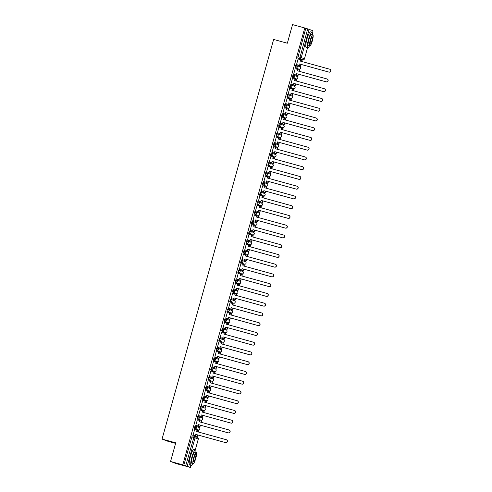 <?xml version="1.0" encoding="UTF-8"?>
<svg xmlns="http://www.w3.org/2000/svg" width="492" height="492" viewBox="0 0 492 492"><rect width="100%" height="100%" fill="white"/><g stroke="black" fill="none" stroke-linecap="round" stroke-linejoin="round"><path stroke-width="0.74" d="M194.998 425.998L195.675 426.189L194.998 425.998L194.303 428.501L194.98 428.686L195.681 426.189A1.298 1.273 110.6 0 1 196.56 427.776A1.298 1.273 -69.4 0 1 194.98 428.686L198.202 429.897A1.298 1.273 -69.4 0 0 199.783 428.987A1.298 1.273 -69.4 0 0 199.008 427.437A1.298 1.298 0 0 1 199.789 429.049A1.298 1.298 0 0 1 198.208 429.903L194.303 428.501M197.722 416.25L198.399 416.435L197.722 416.25L197.028 418.753L197.704 418.938L198.399 416.435A1.298 1.273 110.6 0 1 199.285 418.028A1.298 1.273 -69.4 0 1 197.704 418.938L200.927 420.15A1.298 1.273 -69.4 0 0 202.501 419.239A1.298 1.273 -69.4 0 0 201.732 417.683A1.298 1.298 0 0 1 202.507 419.301A1.298 1.298 0 0 1 200.927 420.15L197.028 418.753M200.447 406.503L201.117 406.687L200.447 406.503L199.752 409L200.428 409.19L201.123 406.687A1.298 1.273 110.6 0 1 202.003 408.274A1.298 1.273 -69.4 0 1 200.428 409.19L203.645 410.402A1.298 1.273 -69.4 0 0 205.225 409.485A1.298 1.273 -69.4 0 0 204.451 407.936A1.298 1.298 0 0 1 205.232 409.553A1.298 1.298 0 0 1 203.651 410.402L199.752 409M203.836 396.933L203.165 396.749L202.47 399.252L203.147 399.436L203.848 396.939A1.298 1.273 110.6 0 1 204.727 398.526A1.298 1.273 -69.4 0 1 203.147 399.436L206.369 400.648A1.298 1.273 -69.4 0 0 207.95 399.738A1.298 1.273 -69.4 0 0 207.175 398.182A1.298 1.298 0 0 1 207.956 399.799A1.298 1.298 0 0 1 206.376 400.648L202.47 399.252M206.56 387.186L205.89 387.001L205.318 388.163L205.195 389.504L205.871 389.689L206.566 387.186A1.298 1.273 110.6 0 1 207.452 388.778A1.298 1.273 -69.4 0 1 205.871 389.689L209.094 390.9A1.298 1.273 -69.4 0 0 210.668 389.99A1.298 1.273 -69.4 0 0 209.9 388.434A1.298 1.298 0 0 1 210.674 390.051A1.298 1.298 0 0 1 209.094 390.9L205.195 389.504M208.608 377.247L209.285 377.438L208.608 377.247L207.919 379.75L208.596 379.935L209.291 377.438A1.298 1.273 110.6 0 1 210.17 379.024A1.298 1.273 -69.4 0 1 208.596 379.935L211.812 381.146A1.298 1.273 -69.4 0 0 213.393 380.236A1.298 1.273 -69.4 0 0 212.618 378.686A1.298 1.298 0 0 1 213.399 380.298A1.298 1.298 0 0 1 211.818 381.152L207.919 379.75M212.003 367.684L211.332 367.499L210.637 370.002L211.314 370.187L212.015 367.69A1.298 1.273 110.6 0 1 212.895 369.277A1.298 1.273 -69.4 0 1 211.314 370.187L214.537 371.398A1.298 1.273 -69.4 0 0 216.117 370.488A1.298 1.273 -69.4 0 0 215.342 368.932A1.298 1.298 0 0 1 216.117 370.55A1.298 1.298 0 0 1 214.543 371.398L210.637 370.002M214.057 357.752L214.733 357.936L214.057 357.752L213.362 360.249L214.038 360.439L214.733 357.936A1.298 1.273 110.6 0 1 215.613 359.529A1.298 1.273 -69.4 0 1 214.038 360.439L217.261 361.651A1.298 1.273 -69.4 0 0 218.835 360.741A1.298 1.273 -69.4 0 0 218.067 359.185A1.298 1.298 0 0 1 218.842 360.802A1.298 1.298 0 0 1 217.261 361.651L213.362 360.249M216.775 347.998L217.452 348.188L216.775 347.998L216.086 350.501L216.757 350.685L217.458 348.188A1.298 1.273 110.6 0 1 218.337 349.775A1.298 1.273 -69.4 0 1 216.757 350.685L219.979 351.897A1.298 1.273 -69.4 0 0 221.56 350.987A1.298 1.273 -69.4 0 0 220.785 349.437A1.298 1.298 0 0 1 221.566 351.048A1.298 1.298 0 0 1 219.986 351.903L216.086 350.501M219.5 338.25L220.176 338.434L219.5 338.25L218.805 340.753L219.481 340.938L220.182 338.441A1.298 1.273 110.6 0 1 221.062 340.027A1.298 1.273 -69.4 0 1 219.481 340.938L222.704 342.149A1.298 1.273 -69.4 0 0 224.284 341.239A1.298 1.273 -69.4 0 0 223.509 339.683A1.298 1.298 0 0 1 224.284 341.3A1.298 1.298 0 0 1 222.71 342.149L218.805 340.753M222.224 328.502L222.901 328.687L222.224 328.502L221.529 330.999L222.206 331.19L222.901 328.687A1.298 1.273 110.6 0 1 223.78 330.28A1.298 1.273 -69.4 0 1 222.206 331.19L225.428 332.401A1.298 1.273 -69.4 0 0 227.003 331.491A1.298 1.273 -69.4 0 0 226.234 329.935A1.298 1.298 0 0 1 227.009 331.553A1.298 1.298 0 0 1 225.428 332.401L221.529 330.999M224.942 318.748L225.619 318.939L224.942 318.748L224.247 321.251L224.924 321.436L225.625 318.939A1.298 1.273 110.6 0 1 226.505 320.526A1.298 1.273 -69.4 0 1 224.924 321.436L228.147 322.647A1.298 1.273 -69.4 0 0 229.727 321.737A1.298 1.273 -69.4 0 0 228.952 320.181A1.298 1.298 0 0 1 229.733 321.799A1.298 1.298 0 0 1 228.153 322.647L224.247 321.251M227.667 309.001L228.343 309.185L227.667 309.001L227.095 310.163L226.972 311.504L227.648 311.688L228.35 309.185A1.298 1.273 110.6 0 1 229.229 310.778A1.298 1.273 -69.4 0 1 227.648 311.688L230.871 312.9A1.298 1.273 -69.4 0 0 232.445 311.99A1.298 1.273 -69.4 0 0 231.677 310.434A1.298 1.298 0 0 1 232.452 312.051A1.298 1.298 0 0 1 230.871 312.9L226.972 311.504M230.391 299.253L231.068 299.437L230.391 299.253L229.696 301.75L230.373 301.94L231.068 299.437A1.298 1.273 110.6 0 1 231.947 301.024A1.298 1.273 -69.4 0 1 230.373 301.94L233.589 303.152A1.298 1.273 -69.4 0 0 235.17 302.236A1.298 1.273 -69.4 0 0 234.401 300.686A1.298 1.298 0 0 1 235.176 302.303A1.298 1.298 0 0 1 233.595 303.152L229.696 301.75M233.11 289.499L233.786 289.683L233.11 289.499L232.415 292.002L233.091 292.187L233.792 289.69A1.298 1.273 110.6 0 1 234.672 291.276A1.298 1.273 -69.4 0 1 233.091 292.187L236.314 293.398A1.298 1.273 -69.4 0 0 237.894 292.488A1.298 1.273 -69.4 0 0 237.119 290.932A1.298 1.298 0 0 1 237.9 292.549A1.298 1.298 0 0 1 236.32 293.398L232.415 292.002M235.834 279.751L236.511 279.936L235.834 279.751L235.139 282.248L235.816 282.439L236.511 279.936A1.298 1.273 110.6 0 1 237.396 281.529A1.298 1.273 -69.4 0 1 235.816 282.439L239.038 283.65A1.298 1.273 -69.4 0 0 240.613 282.74A1.298 1.273 -69.4 0 0 239.844 281.184A1.298 1.298 0 0 1 240.619 282.802A1.298 1.298 0 0 1 239.038 283.65L235.139 282.248M238.558 269.997L239.229 270.188L238.558 269.997L237.864 272.5L238.54 272.685L239.235 270.188A1.298 1.273 110.6 0 1 240.114 271.775A1.298 1.273 -69.4 0 1 238.54 272.685L241.757 273.896A1.298 1.273 -69.4 0 0 243.337 272.986A1.298 1.273 -69.4 0 0 242.562 271.436A1.298 1.298 0 0 1 243.343 273.048A1.298 1.298 0 0 1 241.763 273.903L237.864 272.5M241.277 260.25L241.953 260.434L241.277 260.25L240.582 262.753L241.258 262.937L241.959 260.44A1.298 1.273 110.6 0 1 242.839 262.027A1.298 1.273 -69.4 0 1 241.258 262.937L244.481 264.149A1.298 1.273 -69.4 0 0 246.062 263.238A1.298 1.273 -69.4 0 0 245.287 261.683A1.298 1.298 0 0 1 246.068 263.3A1.298 1.298 0 0 1 244.487 264.149L240.582 262.753M244.001 250.502L244.678 250.686L244.001 250.502L243.306 252.999L243.983 253.189L244.678 250.686A1.298 1.273 110.6 0 1 245.563 252.279A1.298 1.273 -69.4 0 1 243.983 253.189L247.205 254.401A1.298 1.273 -69.4 0 0 248.78 253.491A1.298 1.273 -69.4 0 0 248.011 251.935A1.298 1.298 0 0 1 248.786 253.552A1.298 1.298 0 0 1 247.205 254.401L243.306 252.999M246.72 240.748L247.396 240.939L246.72 240.748L246.031 243.251L246.707 243.435L247.402 240.939A1.298 1.273 110.6 0 1 248.282 242.525A1.298 1.273 -69.4 0 1 246.707 243.435L249.924 244.647A1.298 1.273 -69.4 0 0 251.504 243.737A1.298 1.273 -69.4 0 0 250.729 242.181A1.298 1.298 0 0 1 251.51 243.798A1.298 1.298 0 0 1 249.93 244.653L246.031 243.251M249.444 231L250.12 231.185L249.444 231L248.872 232.162L248.749 233.503L249.426 233.688L250.127 231.185A1.298 1.273 110.6 0 1 251.006 232.778A1.298 1.273 -69.4 0 1 249.426 233.688L252.648 234.899A1.298 1.273 -69.4 0 0 254.229 233.989A1.298 1.273 -69.4 0 0 253.454 232.433A1.298 1.298 0 0 1 254.229 234.051A1.298 1.298 0 0 1 252.654 234.899L248.749 233.503M252.839 221.437L252.168 221.252L251.597 222.415L251.473 223.749L252.15 223.94L252.845 221.437A1.298 1.273 110.6 0 1 253.724 223.024A1.298 1.273 -69.4 0 1 252.15 223.94L255.373 225.151A1.298 1.273 -69.4 0 0 256.947 224.235A1.298 1.273 -69.4 0 0 256.178 222.685A1.298 1.298 0 0 1 256.953 224.303A1.298 1.298 0 0 1 255.373 225.151L251.473 223.749M254.887 211.498L255.563 211.683L254.887 211.498L254.198 214.002L254.868 214.186L255.569 211.689A1.298 1.273 110.6 0 1 256.449 213.276A1.298 1.273 -69.4 0 1 254.868 214.186L258.091 215.398A1.298 1.273 -69.4 0 0 259.671 214.487A1.298 1.273 -69.4 0 0 258.897 212.931A1.298 1.298 0 0 1 259.678 214.549A1.298 1.298 0 0 1 258.097 215.398L254.198 214.002M258.282 201.935L257.611 201.751L257.039 202.913L256.916 204.254L257.593 204.438L258.294 201.935A1.298 1.273 110.6 0 1 259.173 203.528A1.298 1.273 -69.4 0 1 257.593 204.438L260.815 205.65A1.298 1.273 -69.4 0 0 262.396 204.74A1.298 1.273 -69.4 0 0 261.621 203.184A1.298 1.298 0 0 1 262.396 204.801A1.298 1.298 0 0 1 260.822 205.65L256.916 204.254M260.336 191.997L261.012 192.188L260.336 191.997L259.641 194.5L260.317 194.684L261.012 192.188A1.298 1.273 110.6 0 1 261.892 193.774A1.298 1.273 -69.4 0 1 260.317 194.684L263.54 195.896A1.298 1.273 -69.4 0 0 265.114 194.986A1.298 1.273 -69.4 0 0 264.345 193.436A1.298 1.298 0 0 1 265.12 195.047A1.298 1.298 0 0 1 263.54 195.902L259.641 194.5M263.054 182.249L263.73 182.434L263.054 182.249L262.359 184.752L263.036 184.937L263.737 182.44A1.298 1.273 110.6 0 1 264.616 184.026A1.298 1.273 -69.4 0 1 263.036 184.937L266.258 186.148A1.298 1.273 -69.4 0 0 267.839 185.238A1.298 1.273 -69.4 0 0 267.064 183.682A1.298 1.298 0 0 1 267.845 185.299A1.298 1.298 0 0 1 266.264 186.148L262.359 184.752M265.778 172.501L266.455 172.686L265.778 172.501L265.083 174.998L265.76 175.189L266.461 172.686A1.298 1.273 110.6 0 1 267.34 174.279A1.298 1.273 -69.4 0 1 265.76 175.189L268.983 176.4A1.298 1.273 -69.4 0 0 270.557 175.49A1.298 1.273 -69.4 0 0 269.788 173.934A1.298 1.298 0 0 1 270.563 175.552A1.298 1.298 0 0 1 268.983 176.4L265.083 174.998M268.503 162.747L269.179 162.938L268.503 162.747L267.808 165.25L268.484 165.435L269.179 162.938A1.298 1.273 110.6 0 1 270.059 164.525A1.298 1.273 -69.4 0 1 268.484 165.435L271.701 166.647A1.298 1.273 -69.4 0 0 273.281 165.736A1.298 1.273 -69.4 0 0 272.513 164.187A1.298 1.298 0 0 1 273.288 165.798A1.298 1.298 0 0 1 271.707 166.653L267.808 165.25M271.221 153L271.898 153.184L271.221 153L270.649 154.162L270.526 155.503L271.203 155.687L271.904 153.184A1.298 1.273 110.6 0 1 272.783 154.777A1.298 1.273 -69.4 0 1 271.203 155.687L274.425 156.899A1.298 1.273 -69.4 0 0 276.006 155.989A1.298 1.273 -69.4 0 0 275.231 154.433A1.298 1.298 0 0 1 276.012 156.05A1.298 1.298 0 0 1 274.431 156.899L270.526 155.503M273.946 143.252L274.622 143.436L273.946 143.252L273.251 145.749L273.927 145.94L274.622 143.436A1.298 1.273 110.6 0 1 275.508 145.023A1.298 1.273 -69.4 0 1 273.927 145.94L277.15 147.151A1.298 1.273 -69.4 0 0 278.724 146.235A1.298 1.273 -69.4 0 0 277.955 144.685A1.298 1.298 0 0 1 278.73 146.302A1.298 1.298 0 0 1 277.15 147.151L273.251 145.749M277.34 133.683L276.67 133.498L275.975 136.001L276.652 136.186L277.347 133.689A1.298 1.273 110.6 0 1 278.226 135.275A1.298 1.273 -69.4 0 1 276.652 136.186L279.868 137.397A1.298 1.273 -69.4 0 0 281.449 136.487A1.298 1.273 -69.4 0 0 280.674 134.931A1.298 1.298 0 0 1 281.455 136.548A1.298 1.298 0 0 1 279.874 137.397L275.975 136.001M279.388 123.75L280.065 123.935L279.388 123.75L278.816 124.913L278.693 126.253L279.37 126.438L280.071 123.935A1.298 1.273 110.6 0 1 280.95 125.528A1.298 1.273 -69.4 0 1 279.37 126.438L282.592 127.649A1.298 1.273 -69.4 0 0 284.173 126.739A1.298 1.273 -69.4 0 0 283.398 125.183A1.298 1.298 0 0 1 284.179 126.801A1.298 1.298 0 0 1 282.599 127.649L278.693 126.253M282.113 113.996L282.789 114.187L282.113 113.996L281.418 116.499L282.094 116.69L282.789 114.187A1.298 1.273 110.6 0 1 283.675 115.774A1.298 1.273 -69.4 0 1 282.094 116.69L285.317 117.895A1.298 1.273 -69.4 0 0 286.891 116.985A1.298 1.273 -69.4 0 0 286.123 115.435A1.298 1.298 0 0 1 286.897 117.053A1.298 1.298 0 0 1 285.317 117.902L281.418 116.499M284.831 104.249L285.508 104.433L284.831 104.249L284.142 106.752L284.819 106.936L285.514 104.439A1.298 1.273 110.6 0 1 286.393 106.026A1.298 1.273 -69.4 0 1 284.819 106.936L288.035 108.148A1.298 1.273 -69.4 0 0 289.616 107.238A1.298 1.273 -69.4 0 0 288.841 105.682A1.298 1.298 0 0 1 289.622 107.299A1.298 1.298 0 0 1 288.041 108.148L284.142 106.752M287.556 94.501L288.232 94.685L287.556 94.501L286.861 96.998L287.537 97.188L288.238 94.685A1.298 1.273 110.6 0 1 289.118 96.278A1.298 1.273 -69.4 0 1 287.537 97.188L290.76 98.4A1.298 1.273 -69.4 0 0 292.34 97.49A1.298 1.273 -69.4 0 0 291.565 95.934A1.298 1.298 0 0 1 292.34 97.551A1.298 1.298 0 0 1 290.766 98.4L286.861 96.998M290.28 84.747L290.957 84.938L290.28 84.747L289.585 87.25L290.262 87.435L290.957 84.938A1.298 1.273 110.6 0 1 291.836 86.524A1.298 1.273 -69.4 0 1 290.262 87.435L293.484 88.646A1.298 1.273 -69.4 0 0 295.059 87.736A1.298 1.273 -69.4 0 0 294.29 86.186A1.298 1.298 0 0 1 295.065 87.797A1.298 1.298 0 0 1 293.484 88.652L289.585 87.25M292.998 74.999L293.675 75.184L292.998 74.999L292.31 77.502L292.98 77.687L293.681 75.19A1.298 1.273 110.6 0 1 294.56 76.777A1.298 1.273 -69.4 0 1 292.98 77.687L296.202 78.898A1.298 1.273 -69.4 0 0 297.783 77.988A1.298 1.273 -69.4 0 0 297.008 76.432A1.298 1.298 0 0 1 297.789 78.05A1.298 1.298 0 0 1 296.209 78.898L292.31 77.502M295.723 65.251L296.399 65.436L295.723 65.251L295.028 67.748L295.704 67.939L296.405 65.436A1.298 1.273 110.6 0 1 297.285 67.029A1.298 1.273 -69.4 0 1 295.704 67.939L298.927 69.151A1.298 1.273 -69.4 0 0 300.507 68.24A1.298 1.273 -69.4 0 0 299.733 66.684A1.298 1.298 0 0 1 300.507 68.302A1.298 1.298 0 0 1 298.933 69.151L295.028 67.748M170.558 461.478L175.761 442.849L162.053 439.073L273.632 39.446L287.34 43.222L292.537 24.6L304.769 27.976L182.79 464.848L170.558 461.478L176.253 463.618L188.51 466.896M196.788 437.247L197.015 436.435M198.571 430.857L198.836 429.916M199.451 427.714L199.74 426.681M201.296 421.109L201.56 420.168M202.175 417.96L202.458 416.933M204.014 411.355L204.278 410.414M204.893 408.212L205.182 407.185M206.738 401.607L207.003 400.666M207.618 398.465L207.907 397.431M209.463 391.853L209.721 390.919M210.336 388.711L210.625 387.684M212.181 382.106L212.446 381.165M213.061 378.963L213.35 377.93M214.906 372.358L215.17 371.417M215.785 369.209L216.074 368.182M217.63 362.604L217.888 361.663M218.503 359.461L218.792 358.434M220.348 352.856L220.613 351.915M221.228 349.714L221.517 348.68M223.073 343.108L223.337 342.168M223.952 339.96L224.235 338.933M225.797 333.355L226.056 332.414M226.671 330.212L226.96 329.185M228.516 323.607L228.78 322.666M229.395 320.464L229.684 319.431M231.24 313.853L231.504 312.918M232.119 310.71L232.402 309.683M233.964 304.105L234.223 303.164M234.838 300.963L235.127 299.929M236.683 294.357L236.947 293.416M237.562 291.215L237.851 290.182M239.407 284.604L239.672 283.669M240.287 281.461L240.57 280.434M242.125 274.856L242.39 273.915M243.005 271.713L243.294 270.68M244.85 265.108L245.114 264.167M245.729 261.959L246.018 260.932M247.574 255.354L247.833 254.413M248.448 252.212L248.737 251.184M250.293 245.606L250.557 244.665M251.172 242.464L251.461 241.431M253.017 235.859L253.282 234.918M253.897 232.71L254.186 231.683M255.742 226.105L256 225.164M256.615 222.962L256.904 221.935M258.46 216.357L258.724 215.416M259.339 213.214L259.628 212.181M261.184 206.603L261.449 205.668M262.064 203.46L262.347 202.433M263.909 196.855L264.167 195.914M264.782 193.713L265.071 192.679M266.627 187.108L266.892 186.167M267.507 183.959L267.796 182.932M269.352 177.354L269.616 176.413M270.231 174.211L270.514 173.184M272.076 167.606L272.334 166.665M272.949 164.463L273.238 163.43M274.794 157.858L275.059 156.917M275.674 154.709L275.963 153.682M277.519 148.104L277.783 147.163M278.398 144.962L278.681 143.935M280.237 138.357L280.502 137.416M281.117 135.214L281.406 134.181M282.962 128.603L283.226 127.668M283.841 125.46L284.13 124.433M285.686 118.855L285.944 117.914M286.559 115.712L286.848 114.679M288.404 109.107L288.669 108.166M289.284 105.958L289.573 104.931M291.129 99.353L291.393 98.412M292.008 96.211L292.297 95.184M293.853 89.605L294.111 88.665M294.726 86.463L295.015 85.43M296.571 79.858L296.836 78.917M297.451 76.709L297.74 75.682M299.296 70.104L299.56 69.163M300.175 66.961L300.458 65.934M302.02 60.356L302.242 59.563M175.613 443.378L167.747 441.213L162.053 439.073M188.485 466.988L190.386 467.388L185.705 465.752L194.186 436.275L192.28 435.752L194.18 436.275A1.298 1.273 -69.4 0 1 194.297 436.312A1.298 1.298 0 0 0 194.18 436.275M182.79 464.848L185.705 465.752M309.142 29.305L301.233 57.613L304.456 58.825A1.298 1.273 110.6 0 1 302.875 59.735L297.752 58.001L299.659 58.523L307.685 28.88L312.358 30.522M307.685 28.88L304.769 27.976M298.078 59.04L296.522 64.612M293.626 74.304L296.295 75.055L293.626 74.317L295.188 68.726M290.907 84.052L293.57 84.802L290.901 84.064L292.463 78.474M288.183 93.8L290.852 94.55L288.177 93.818L289.739 88.222M287.187 98.037L285.631 103.615M282.912 113.363L284.296 107.723M281.744 117.539L280.188 123.117M278.853 127.207L277.463 132.865M276.301 137.04L274.745 142.612M273.577 146.788L276.073 147.489L275.698 148.818M273.583 146.776L272.021 152.366M270.858 156.536L273.349 157.243L272.974 158.572M270.858 156.524L269.296 162.114M268.134 166.29L270.625 166.991L270.256 168.319M268.14 166.271L266.578 171.862M265.409 176.038L267.906 176.739L267.531 178.073M265.416 176.025L263.853 181.616M262.691 185.785L265.182 186.493L264.813 187.821M262.691 185.773L261.129 191.363M259.973 195.521L258.411 201.117M255.514 210.804L258.183 211.554L255.514 210.816L257.076 205.207L259.739 205.988L259.364 207.323M254.358 214.961L252.968 220.613M251.633 224.709L250.243 230.367M248.909 234.456L247.519 240.114M246.191 244.21L244.801 249.862M242.076 259.616L243.46 253.977M240.908 263.786L239.352 269.364M238.19 273.521L236.634 279.118M235.465 283.287L237.956 283.989L237.587 285.323M235.471 283.275L233.909 288.865M232.747 293.041L235.237 293.742L234.862 295.071M232.747 293.023L231.185 298.613M230.022 302.789L232.513 303.49L232.144 304.819M230.028 302.771L228.466 308.367M227.298 312.537L229.795 313.244L229.42 314.572M227.304 312.525L225.742 318.115M224.58 322.291L227.07 322.992L226.701 324.32M224.58 322.272L223.017 327.863M220.127 337.555L222.796 338.305L220.121 337.567L221.689 331.959L224.346 332.74L223.977 334.074M217.403 347.303L220.072 348.053L217.403 347.315L218.965 341.725M216.246 351.46L214.85 357.112M213.522 361.208L212.132 366.866M210.797 370.962L209.407 376.614M208.079 380.71L206.689 386.368M205.355 390.457L203.965 396.115M202.796 400.291L201.24 405.863M200.078 410.039L202.569 410.74L202.2 412.068M200.078 410.027L198.522 415.617M197.353 419.787L199.844 420.494L199.475 421.822M197.36 419.774L195.798 425.365M194.635 429.541L197.126 430.242L196.751 431.57M194.635 429.522L193.073 435.113M298.084 59.022L300.569 59.741L300.2 61.069M197.526 429.713L198.208 429.903M200.25 419.965L200.927 420.15M202.968 410.211L203.651 410.402M205.693 400.463L206.376 400.648M208.417 390.716L209.094 390.9M211.824 381.152L211.148 380.968M213.86 371.214L214.543 371.398M217.267 361.651L216.591 361.466M219.303 351.712L219.986 351.903M222.027 341.965L222.71 342.149M224.752 332.211L225.428 332.401M227.47 322.463L228.153 322.647M230.195 312.715L230.871 312.9M233.595 303.152L232.925 302.967M235.637 293.214L236.32 293.398M238.362 283.46L239.038 283.65M241.08 273.712L241.763 273.903M243.804 263.964L244.487 264.149M246.529 254.21L247.205 254.401M249.247 244.463L249.93 244.653M251.972 234.715L252.654 234.899M254.696 224.961L255.373 225.151M258.097 215.398L257.427 215.213M260.139 205.459L260.822 205.65M263.546 195.902L262.869 195.711M265.582 185.964L266.264 186.148M268.306 176.21L268.983 176.4M271.03 166.462L271.707 166.653M273.749 156.714L274.431 156.899M276.473 146.96L277.15 147.151M279.192 137.213L279.874 137.397M281.916 127.465L282.599 127.649M284.64 117.711L285.317 117.902M287.359 107.963L288.041 108.148M290.083 98.209L290.766 98.4M292.808 88.462L293.484 88.652M295.526 78.714L296.209 78.898M298.25 68.96L298.933 69.151M183.799 465.229L192.28 435.752M305.778 28.352L297.752 58.001M329.874 69.267A1.494 1.464 110.6 0 1 330.815 71.143A1.494 1.464 110.6 0 1 329.019 72.127L328.871 72.072A1.494 1.464 -69.4 0 0 330.667 71.088A1.494 1.464 -69.4 0 0 329.671 69.2L300.046 61.026L300.421 59.686M296.35 64.55L299.019 65.301L299.247 63.905L328.871 72.072M298.872 65.245L299.247 63.905M298.626 65.411L300.704 65.996L301.135 64.44M301.947 61.549L302.106 60.381L301.793 61.512M300.704 65.996L298.619 65.424M300.557 65.94L300.987 64.397M300.514 59.938L302.106 60.381M299.394 63.96L329.019 72.127M299.019 65.301L296.344 64.569M327.149 79.021A1.494 1.464 110.6 0 1 328.09 80.897A1.494 1.464 110.6 0 1 326.294 81.881L326.147 81.826A1.494 1.464 -69.4 0 0 327.943 80.842A1.494 1.464 -69.4 0 0 326.952 78.948L297.328 70.78L297.703 69.434L297.476 70.823M296.295 75.055L296.522 73.652L326.147 81.826M296.147 74.999L296.522 73.652M295.182 68.739L297.703 69.434M295.901 75.159L297.98 75.75L298.416 74.187M299.222 71.303L299.388 70.128L299.068 71.26M297.98 75.75L295.901 75.171M297.832 75.694L298.263 74.151M297.795 69.692L299.388 70.128M296.67 73.708L326.294 81.881M324.425 88.769A1.494 1.464 110.6 0 1 325.372 90.645A1.494 1.464 110.6 0 1 323.576 91.629L323.428 91.573A1.494 1.464 -69.4 0 0 325.224 90.59A1.494 1.464 -69.4 0 0 324.228 88.701L294.603 80.528L294.979 79.187L294.757 80.571M293.57 84.802L293.798 83.406L323.428 91.573M293.423 84.747L293.798 83.406M292.457 78.492L294.979 79.187M293.183 84.913L295.255 85.497L295.692 83.941M296.498 81.051L296.664 79.882L296.35 81.008M295.255 85.497L293.177 84.925M295.108 85.442L295.538 83.898M295.071 79.44L296.664 79.882M293.945 83.462L323.576 91.629M321.707 98.517A1.494 1.464 110.6 0 1 322.647 100.399A1.494 1.464 110.6 0 1 320.852 101.383L320.704 101.321A1.494 1.464 -69.4 0 0 322.5 100.337A1.494 1.464 -69.4 0 0 321.51 98.449L291.879 90.276L292.254 88.935L292.033 90.319M290.852 94.55L291.079 93.154L320.704 101.321M290.704 94.495L291.079 93.154M289.739 88.24L292.254 88.935M290.458 94.661L292.537 95.251L292.968 93.689M293.779 90.799L293.939 89.63L293.626 90.762M292.537 95.251L290.452 94.673M292.389 95.19L292.82 93.646M292.346 89.193L293.939 89.63M291.227 93.209L320.852 101.383M318.982 108.271A1.494 1.464 110.6 0 1 319.923 110.146A1.494 1.464 110.6 0 1 318.127 111.13L317.98 111.075A1.494 1.464 -69.4 0 0 319.775 110.091A1.494 1.464 -69.4 0 0 318.785 108.197L289.161 100.03L289.536 98.683L289.308 100.073M288.127 104.304L285.458 103.566L288.127 104.304L288.355 102.902L317.98 111.075M287.98 104.249L288.355 102.902M287.014 97.988L289.536 98.683M287.734 104.409L289.813 104.999L290.249 103.443M291.055 100.552L291.221 99.378L290.901 100.509M289.813 104.999L287.734 104.427M289.665 104.944L290.096 103.4M289.628 98.941L291.221 99.378M288.503 102.957L318.127 111.13M316.258 118.019A1.494 1.464 110.6 0 1 317.205 119.894A1.494 1.464 110.6 0 1 315.409 120.878L315.261 120.823A1.494 1.464 -69.4 0 0 317.057 119.839A1.494 1.464 -69.4 0 0 316.061 117.951L286.436 109.778L286.811 108.437L286.59 109.821M285.409 114.052L282.734 113.314L285.409 114.052L285.631 112.656L315.261 120.823M285.255 113.996L285.631 112.656M284.29 107.742L286.811 108.437M287.088 114.747L285.009 114.175L287.088 114.747L287.525 113.191M288.33 110.3L288.497 109.132L288.183 110.257M286.941 114.691L287.377 113.148M286.904 108.689L288.497 109.132M285.784 112.711L315.409 120.878M289.284 36.26A7.915 1.476 -74.6 0 1 289.757 34.409A7.915 1.476 -74.6 0 1 290.305 32.595M312.457 34.754A8.112 1.513 105.4 0 0 312.045 32.281A8.112 1.513 105.4 0 0 308.466 39.569A8.112 1.513 105.4 0 0 307.734 47.927A8.112 1.513 105.4 0 0 309.351 46.014M312.045 32.281L310.507 31.857A8.112 1.513 105.4 0 0 306.928 39.145A8.112 1.513 105.4 0 0 306.196 47.503L307.734 47.927M309.751 46.125L308.336 45.738A5.843 1.089 -74.6 0 1 308.865 39.717A5.843 1.089 -74.6 0 1 311.442 34.471L312.857 34.864A5.843 1.089 105.4 0 0 310.28 40.11A5.843 1.089 105.4 0 0 309.751 46.125A5.843 1.089 105.4 0 0 312.328 40.879A5.843 1.089 105.4 0 0 312.857 34.864M311.965 40.744A3.764 0.701 105.4 0 0 312.303 36.863A3.764 0.701 105.4 0 0 310.643 40.246A3.764 0.701 105.4 0 0 310.304 44.12A3.764 0.701 105.4 0 0 311.965 40.744M172.717 453.759A7.915 1.476 -74.6 0 1 173.184 451.914A7.915 1.476 -74.6 0 1 173.738 450.094M195.89 452.253A8.112 1.513 105.4 0 0 195.478 449.786A8.112 1.513 105.4 0 0 191.898 457.068A8.112 1.513 105.4 0 0 191.167 465.426A8.112 1.513 105.4 0 0 192.784 463.513M195.478 449.786L193.94 449.362A8.112 1.513 105.4 0 0 190.361 456.644A8.112 1.513 105.4 0 0 189.629 465.002L191.167 465.426M193.184 463.624L191.769 463.236A5.843 1.089 -74.6 0 1 192.298 457.222A5.843 1.089 -74.6 0 1 194.875 451.976L196.29 452.363A5.843 1.089 105.4 0 0 193.713 457.609A5.843 1.089 105.4 0 0 193.184 463.624A5.843 1.089 105.4 0 0 195.761 458.378A5.843 1.089 105.4 0 0 196.29 452.363M195.398 458.243A3.764 0.701 105.4 0 0 195.736 454.368A3.764 0.701 105.4 0 0 194.076 457.744A3.764 0.701 105.4 0 0 193.737 461.625A3.764 0.701 105.4 0 0 195.398 458.243M313.539 127.772A1.494 1.464 110.6 0 1 314.48 129.648A1.494 1.464 110.6 0 1 312.684 130.632L312.537 130.577A1.494 1.464 -69.4 0 0 314.333 129.593A1.494 1.464 -69.4 0 0 313.342 127.699L283.712 119.531L284.087 118.185L283.866 119.568M282.685 123.806L280.01 123.068L282.685 123.806L282.912 122.403L312.537 130.577M282.537 123.75L282.912 122.403M281.572 117.49L284.087 118.185M284.37 124.501L282.291 123.922L284.37 124.501L284.807 122.939M285.612 120.054L285.772 118.88L285.458 120.011M284.222 124.445L284.653 122.902M284.179 118.443L285.772 118.88M283.06 122.459L312.684 130.632M310.815 137.52A1.494 1.464 110.6 0 1 311.756 139.396A1.494 1.464 110.6 0 1 309.96 140.38L309.812 140.325A1.494 1.464 -69.4 0 0 311.608 139.341A1.494 1.464 -69.4 0 0 310.618 137.446L280.993 129.279L281.369 127.932L281.141 129.322M279.96 133.553L277.291 132.815L279.96 133.553L280.188 132.151L309.812 140.325M279.813 133.498L280.188 132.151M278.847 127.237L281.369 127.932M281.645 134.248L279.567 133.676L281.645 134.248L282.082 132.692M282.888 129.802L283.054 128.627L282.734 129.759M281.498 134.193L281.928 132.649M281.461 128.191L283.054 128.627M280.335 132.207L309.96 140.38M308.09 147.268A1.494 1.464 110.6 0 1 309.038 149.144A1.494 1.464 110.6 0 1 307.242 150.128L307.094 150.072A1.494 1.464 -69.4 0 0 308.89 149.088A1.494 1.464 -69.4 0 0 307.894 147.2L278.269 139.027L278.644 137.686L278.423 139.07M277.242 143.301L274.567 142.563L277.242 143.301L277.47 141.905L307.094 150.072M277.094 143.246L277.47 141.905M276.123 136.991L278.644 137.686M278.927 143.996L276.842 143.424L278.927 143.996L279.358 142.44M280.163 139.55L280.329 138.381L280.016 139.513M278.773 143.941L279.21 142.397M278.736 137.938L280.329 138.381M277.617 141.96L307.242 150.128M305.372 157.022A1.494 1.464 110.6 0 1 306.313 158.898A1.494 1.464 110.6 0 1 304.517 159.882L304.37 159.826A1.494 1.464 -69.4 0 0 306.165 158.842A1.494 1.464 -69.4 0 0 305.175 156.948L275.545 148.781L275.92 147.434M274.518 153.055L271.848 152.317L274.518 153.055L274.745 151.653L304.37 159.826M274.37 153L274.745 151.653M276.203 153.75L274.124 153.172L276.203 153.75L276.639 152.188M277.445 149.304L277.605 148.129L277.291 149.26M276.055 153.695L276.486 152.151M276.012 147.692L277.605 148.129M274.893 151.708L304.517 159.882M302.648 166.77A1.494 1.464 110.6 0 1 303.595 168.645A1.494 1.464 110.6 0 1 301.799 169.629L301.645 169.574A1.494 1.464 -69.4 0 0 303.441 168.59A1.494 1.464 -69.4 0 0 302.451 166.702L272.826 158.529L273.201 157.188M271.793 162.803L269.124 162.065L271.793 162.803L272.021 161.407L301.645 169.574M271.645 162.747L272.021 161.407M273.478 163.498L271.399 162.926L273.478 163.498L273.915 161.942M274.721 159.051L274.887 157.883L274.567 159.008M273.331 163.442L273.761 161.899M273.294 157.44L274.887 157.883M272.168 161.462L301.799 169.629M299.923 176.517A1.494 1.464 110.6 0 1 300.87 178.393A1.494 1.464 110.6 0 1 299.075 179.383L298.927 179.322A1.494 1.464 -69.4 0 0 300.723 178.338A1.494 1.464 -69.4 0 0 299.726 176.45L270.102 168.276L270.477 166.936M266.406 171.8L269.075 172.551L269.302 171.155L298.927 179.322M268.927 172.495L269.302 171.155M268.681 172.661L270.76 173.245L271.19 171.69M271.996 168.799L272.162 167.631L271.848 168.762M270.76 173.245L268.675 172.674M270.612 173.19L271.043 171.647M270.569 167.194L272.162 167.631M269.45 171.21L299.075 179.383M269.075 172.551L266.4 171.819M297.205 186.271A1.494 1.464 110.6 0 1 298.146 188.147A1.494 1.464 110.6 0 1 296.35 189.131L296.202 189.076A1.494 1.464 -69.4 0 0 297.998 188.092A1.494 1.464 -69.4 0 0 297.008 186.197L267.384 178.03L267.759 176.683M263.681 181.554L266.35 182.304L266.578 180.902L296.202 189.076M266.203 182.249L266.578 180.902M265.957 182.409L268.035 182.999L268.472 181.443M269.278 178.553L269.438 177.378L269.124 178.51M268.035 182.999L265.957 182.427M267.888 182.944L268.318 181.4M267.845 176.942L269.438 177.378M266.726 180.958L296.35 189.131M266.35 182.304L263.681 181.566M294.48 196.019A1.494 1.464 110.6 0 1 295.428 197.895A1.494 1.464 110.6 0 1 293.632 198.879L293.484 198.823A1.494 1.464 -69.4 0 0 295.28 197.839A1.494 1.464 -69.4 0 0 294.284 195.951L264.659 187.778L265.034 186.437M260.963 191.302L263.626 192.052L263.853 190.656L293.484 198.823M263.478 191.997L263.853 190.656M263.238 192.163L265.311 192.747L265.748 191.191M266.553 188.301L266.719 187.132L266.406 188.258M265.311 192.747L263.232 192.175M265.163 192.692L265.594 191.148M265.127 186.689L266.719 187.132M264.001 190.712L293.632 198.879M263.626 192.052L260.957 191.314M291.762 205.767A1.494 1.464 110.6 0 1 292.703 207.649A1.494 1.464 110.6 0 1 290.907 208.633L290.76 208.577A1.494 1.464 -69.4 0 0 292.555 207.593A1.494 1.464 -69.4 0 0 291.559 205.699L261.935 197.532L262.31 196.185L262.088 197.569M258.238 201.05L260.908 201.806L261.135 200.404L290.76 208.577M260.76 201.745L261.135 200.404M259.788 195.49L262.31 196.185M260.514 201.911L262.593 202.501L263.023 200.939M263.835 198.055L263.995 196.88L263.681 198.012M262.593 202.501L260.508 201.923M262.445 202.446L262.876 200.896M262.402 196.443L263.995 196.88M261.283 200.459L290.907 208.633M260.908 201.806L258.232 201.068M289.038 215.521A1.494 1.464 110.6 0 1 289.979 217.396A1.494 1.464 110.6 0 1 288.183 218.38L288.035 218.325A1.494 1.464 -69.4 0 0 289.831 217.341A1.494 1.464 -69.4 0 0 288.841 215.447L259.216 207.28L259.591 205.933M258.183 211.554L258.411 210.152L288.035 218.325M258.036 211.498L258.411 210.152M257.79 211.658L259.868 212.249L260.305 210.693M261.111 207.802L261.277 206.628L260.957 207.759M259.868 212.249L257.79 211.677M259.721 212.193L260.151 210.65M259.684 206.191L261.277 206.628M258.558 210.207L288.183 218.38M286.313 225.268A1.494 1.464 110.6 0 1 287.26 227.144A1.494 1.464 110.6 0 1 285.465 228.128L285.317 228.073A1.494 1.464 -69.4 0 0 287.113 227.089A1.494 1.464 -69.4 0 0 286.116 225.201L256.492 217.027L256.867 215.687L256.646 217.07M252.796 220.551L255.459 221.302L255.686 219.906L285.317 228.073M255.311 221.246L255.686 219.906M254.346 214.992L256.867 215.687M255.071 221.412L257.144 221.997L257.58 220.441M258.386 217.55L258.552 216.382L258.238 217.507M257.144 221.997L255.065 221.425M256.996 221.941L257.427 220.398M256.959 215.939L258.552 216.382M255.834 219.961L285.465 228.128M255.459 221.302L252.79 220.564M283.595 235.022A1.494 1.464 110.6 0 1 284.536 236.898A1.494 1.464 110.6 0 1 282.74 237.882L282.592 237.827A1.494 1.464 -69.4 0 0 284.388 236.843A1.494 1.464 -69.4 0 0 283.398 234.948L253.767 226.781L254.143 225.434L253.921 226.818M252.74 231.055L250.065 230.317L252.74 231.055L252.968 229.653L282.592 237.827M252.593 231L252.968 229.653M251.627 224.739L254.143 225.434M252.347 231.16L254.425 231.75L254.856 230.188M255.668 227.304L255.828 226.129L255.514 227.261M254.425 231.75L252.341 231.172M254.278 231.695L254.708 230.151M254.235 225.693L255.828 226.129M253.116 229.709L282.74 237.882M280.87 244.77A1.494 1.464 110.6 0 1 281.811 246.646A1.494 1.464 110.6 0 1 280.016 247.63L279.868 247.574A1.494 1.464 -69.4 0 0 281.664 246.59A1.494 1.464 -69.4 0 0 280.674 244.702L251.049 236.529L251.424 235.182L251.197 236.572M250.016 240.803L247.347 240.065L250.016 240.803L250.243 239.401L279.868 247.574M249.868 240.748L250.243 239.401M248.903 234.487L251.424 235.182M251.701 241.498L249.622 240.926L251.701 241.498L252.138 239.942M252.943 237.052L253.109 235.883L252.79 237.009M251.553 241.443L251.984 239.899M251.517 235.44L253.109 235.883M250.391 239.463L280.016 247.63M278.146 254.518A1.494 1.464 110.6 0 1 279.093 256.393A1.494 1.464 110.6 0 1 277.297 257.377L277.15 257.322A1.494 1.464 -69.4 0 0 278.946 256.338A1.494 1.464 -69.4 0 0 277.949 254.45L248.325 246.277L248.7 244.936L248.478 246.32M247.298 250.551L244.622 249.819L247.298 250.551L247.519 249.155L277.15 257.322M247.144 250.496L247.519 249.155M246.178 244.241L248.7 244.936M248.977 251.246L246.898 250.674L248.977 251.246L249.413 249.69M250.219 246.799L250.385 245.631L250.071 246.763M248.829 251.191L249.266 249.647M248.792 245.188L250.385 245.631M247.673 249.21L277.297 257.377M275.428 264.272A1.494 1.464 110.6 0 1 276.369 266.147A1.494 1.464 110.6 0 1 274.573 267.131L274.425 267.076A1.494 1.464 -69.4 0 0 276.221 266.092A1.494 1.464 -69.4 0 0 275.231 264.198L245.6 256.031L245.975 254.684L245.754 256.074M244.573 260.305L241.898 259.567L244.573 260.305L244.801 258.903L274.425 267.076M244.426 260.25L244.801 258.903M243.46 253.989L245.975 254.684M246.258 261L244.18 260.422L246.258 261L246.695 259.438M247.501 256.553L247.66 255.379L247.347 256.51M246.111 260.945L246.541 259.401M246.068 254.942L247.66 255.379M244.948 258.958L274.573 267.131M272.703 274.019A1.494 1.464 110.6 0 1 273.644 275.895A1.494 1.464 110.6 0 1 271.848 276.879L271.701 276.824A1.494 1.464 -69.4 0 0 273.497 275.84A1.494 1.464 -69.4 0 0 272.507 273.952L242.882 265.778L243.257 264.438L243.03 265.821M241.849 270.053L239.18 269.315L241.849 270.053L242.076 268.657L271.701 276.824M241.701 269.997L242.076 268.657M240.736 263.743L243.257 264.438M243.534 270.748L241.455 270.176L243.534 270.748L243.97 269.192M244.776 266.301L244.942 265.133L244.622 266.258M243.386 270.692L243.817 269.149M243.349 264.69L244.942 265.133M242.224 268.712L271.848 276.879M269.979 283.767A1.494 1.464 110.6 0 1 270.926 285.649A1.494 1.464 110.6 0 1 269.13 286.633L268.983 286.578A1.494 1.464 -69.4 0 0 270.778 285.594A1.494 1.464 -69.4 0 0 269.782 283.7L240.157 275.526L240.533 274.185L240.311 275.569M239.13 279.8L236.455 279.069L239.13 279.8L239.358 278.404L268.983 286.578M238.983 279.745L239.358 278.404M238.011 273.49L240.533 274.185M240.816 280.502L238.731 279.923L240.816 280.502L241.246 278.939M242.052 276.055L242.218 274.88L241.904 276.012M240.662 280.44L241.098 278.896M240.625 274.444L242.218 274.88M239.506 278.46L269.13 286.633M267.261 293.521A1.494 1.464 110.6 0 1 268.202 295.397A1.494 1.464 110.6 0 1 266.406 296.381L266.258 296.325A1.494 1.464 -69.4 0 0 268.054 295.341A1.494 1.464 -69.4 0 0 267.064 293.447L237.433 285.28L237.808 283.933M236.406 289.554L233.737 288.816L236.406 289.554L236.634 288.152L266.258 296.325M236.258 289.499L236.634 288.152M238.091 290.249L236.012 289.677L238.091 290.249L238.528 288.693M239.333 285.803L239.493 284.628L239.18 285.76M237.943 290.194L238.374 288.65M237.9 284.192L239.493 284.628M236.781 288.207L266.406 296.381M264.536 303.269A1.494 1.464 110.6 0 1 265.483 305.145A1.494 1.464 110.6 0 1 263.687 306.129L263.534 306.073A1.494 1.464 -69.4 0 0 265.329 305.089A1.494 1.464 -69.4 0 0 264.339 303.201L234.715 295.028L235.09 293.687M233.682 299.302L231.012 298.564L233.682 299.302L233.909 297.906L263.534 306.073M233.534 299.247L233.909 297.906M235.367 299.997L233.288 299.425L235.367 299.997L235.803 298.441M236.609 295.551L236.775 294.382L236.455 295.507M235.219 299.942L235.65 298.398M235.182 293.939L236.775 294.382M234.057 297.961L263.687 306.129M261.812 313.023A1.494 1.464 110.6 0 1 262.759 314.898A1.494 1.464 110.6 0 1 260.963 315.882L260.815 315.827A1.494 1.464 -69.4 0 0 262.611 314.843A1.494 1.464 -69.4 0 0 261.615 312.949L231.99 304.782L232.365 303.435M228.294 308.306L230.963 309.056L231.191 307.654L260.815 315.827M230.816 309.001L231.191 307.654M232.648 309.751L230.563 309.173L232.648 309.751L233.079 308.189M233.885 305.304L234.051 304.13L233.737 305.261M232.501 309.696L232.931 308.152M232.458 303.693L234.051 304.13M231.338 307.709L260.963 315.882M230.963 309.056L228.288 308.318M259.093 322.77A1.494 1.464 110.6 0 1 260.034 324.646A1.494 1.464 110.6 0 1 258.238 325.63L258.091 325.575A1.494 1.464 -69.4 0 0 259.887 324.591A1.494 1.464 -69.4 0 0 258.897 322.703L229.272 314.529L229.647 313.183M225.57 318.053L228.239 318.804L228.466 317.401L258.091 325.575M228.091 318.748L228.466 317.401M227.845 318.908L229.924 319.499L230.361 317.943M231.166 315.052L231.326 313.878L231.012 315.009M229.924 319.499L227.845 318.927M229.776 319.443L230.207 317.9M229.733 313.441L231.326 313.878M228.614 317.457L258.238 325.63M228.239 318.804L225.57 318.066M256.369 332.518A1.494 1.464 110.6 0 1 257.316 334.394A1.494 1.464 110.6 0 1 255.52 335.378L255.373 335.323A1.494 1.464 -69.4 0 0 257.168 334.339A1.494 1.464 -69.4 0 0 256.172 332.451L226.548 324.277L226.923 322.937M222.851 327.801L225.514 328.551L225.742 327.155L255.373 335.323M225.367 328.496L225.742 327.155M225.127 328.662L227.199 329.246L227.636 327.69M228.442 324.8L228.608 323.631L228.294 324.763M227.199 329.246L225.121 328.674M227.052 329.191L227.482 327.647M227.015 323.189L228.608 323.631M225.889 327.211L255.52 335.378M225.514 328.551L222.845 327.82M253.651 342.272A1.494 1.464 110.6 0 1 254.592 344.148A1.494 1.464 110.6 0 1 252.796 345.132L252.648 345.077A1.494 1.464 -69.4 0 0 254.444 344.092A1.494 1.464 -69.4 0 0 253.448 342.198L223.823 334.031L224.198 332.684M222.796 338.305L223.024 336.903L252.648 345.077M222.648 338.25L223.024 336.903M222.402 338.41L224.481 339L224.912 337.438M225.723 334.554L225.883 333.379L225.57 334.511M224.481 339L222.396 338.422M224.334 338.945L224.764 337.401M224.29 332.943L225.883 333.379M223.171 336.958L252.796 345.132M250.926 352.02A1.494 1.464 110.6 0 1 251.867 353.896A1.494 1.464 110.6 0 1 250.071 354.88L249.924 354.824A1.494 1.464 -69.4 0 0 251.72 353.84A1.494 1.464 -69.4 0 0 250.729 351.952L221.105 343.779L221.48 342.438L221.252 343.822M220.072 348.053L220.299 346.657L249.924 354.824M219.924 347.998L220.299 346.657M218.958 341.743L221.48 342.438M219.678 348.164L221.757 348.748L222.193 347.192M222.999 344.302L223.165 343.133L222.845 344.259M221.757 348.748L219.678 348.176M221.609 348.693L222.04 347.149M221.572 342.69L223.165 343.133M220.447 346.712L250.071 354.88M248.202 361.768A1.494 1.464 110.6 0 1 249.149 363.649A1.494 1.464 110.6 0 1 247.353 364.633L247.205 364.572A1.494 1.464 -69.4 0 0 249.001 363.588A1.494 1.464 -69.4 0 0 248.005 361.7L218.38 353.527L218.755 352.186L218.534 353.57M214.684 357.051L217.347 357.801L217.575 356.405L247.205 364.572M217.2 357.746L217.575 356.405M216.234 351.491L218.755 352.186M216.96 357.912L219.032 358.496L219.469 356.94M220.275 354.049L220.441 352.881L220.127 354.012M219.032 358.496L216.954 357.924M218.885 358.44L219.315 356.897M218.848 352.444L220.441 352.881M217.722 356.46L247.353 364.633M217.347 357.801L214.678 357.069M245.483 371.522A1.494 1.464 110.6 0 1 246.424 373.397A1.494 1.464 110.6 0 1 244.629 374.381L244.481 374.326A1.494 1.464 -69.4 0 0 246.277 373.342A1.494 1.464 -69.4 0 0 245.28 371.448L215.656 363.281L216.031 361.934L215.81 363.324M214.629 367.555L211.954 366.817L214.629 367.555L214.856 366.153L244.481 374.326M214.481 367.499L214.856 366.153M213.516 361.239L216.031 361.934M214.235 367.659L216.314 368.25L216.744 366.694M217.556 363.803L217.716 362.629L217.403 363.76M216.314 368.25L214.229 367.678M216.166 368.194L216.597 366.651M216.123 362.192L217.716 362.629M215.004 366.208L244.629 374.381M242.759 381.269A1.494 1.464 110.6 0 1 243.7 383.145A1.494 1.464 110.6 0 1 241.904 384.129L241.757 384.074A1.494 1.464 -69.4 0 0 243.552 383.09A1.494 1.464 -69.4 0 0 242.562 381.202L212.938 373.028L213.313 371.688L213.085 373.071M211.904 377.303L209.235 376.564L211.904 377.303L212.132 375.906L241.757 384.074M211.757 377.247L212.132 375.906M210.791 370.993L213.313 371.688M213.59 377.997L211.511 377.425L213.59 377.997L214.026 376.442M214.832 373.551L214.998 372.382L214.678 373.508M213.442 377.942L213.872 376.398M213.405 371.94L214.998 372.382M212.28 375.962L241.904 384.129M240.035 391.023A1.494 1.464 110.6 0 1 240.982 392.899A1.494 1.464 110.6 0 1 239.186 393.883L239.038 393.828A1.494 1.464 -69.4 0 0 240.834 392.844A1.494 1.464 -69.4 0 0 239.838 390.949L210.213 382.782L210.588 381.435L210.367 382.819M209.186 387.056L206.511 386.318L209.186 387.056L209.407 385.654L239.038 393.828M209.032 387.001L209.407 385.654M208.067 380.74L210.588 381.435M210.865 387.751L208.786 387.173L210.865 387.751L211.302 386.189M212.107 383.305L212.273 382.13L211.96 383.262M210.717 387.696L211.148 386.146M210.681 381.694L212.273 382.13M209.561 385.71L239.186 393.883M237.316 400.771A1.494 1.464 110.6 0 1 238.257 402.647A1.494 1.464 110.6 0 1 236.461 403.631L236.314 403.575A1.494 1.464 -69.4 0 0 238.11 402.591A1.494 1.464 -69.4 0 0 237.119 400.697L207.489 392.53L207.864 391.183L207.642 392.573M206.462 396.804L203.786 396.066L206.462 396.804L206.689 395.402L236.314 403.575M206.314 396.749L206.689 395.402M205.348 390.488L207.864 391.183M208.147 397.499L206.068 396.927L208.147 397.499L208.583 395.943M209.389 393.053L209.549 391.878L209.235 393.01M207.999 397.444L208.43 395.9M207.956 391.441L209.549 391.878M206.837 395.457L236.461 403.631M234.592 410.519A1.494 1.464 110.6 0 1 235.533 412.394A1.494 1.464 110.6 0 1 233.737 413.378L233.589 413.323A1.494 1.464 -69.4 0 0 235.385 412.339A1.494 1.464 -69.4 0 0 234.395 410.451L204.77 402.278L205.146 400.937L204.918 402.321M203.737 406.552L201.068 405.814L203.737 406.552L203.965 405.156L233.589 413.323M203.59 406.497L203.965 405.156M202.624 400.242L205.146 400.937M205.422 407.247L203.344 406.675L205.422 407.247L205.859 405.691M206.665 402.8L206.831 401.632L206.511 402.763M205.275 407.192L205.705 405.648M205.238 401.189L206.831 401.632M204.112 405.211L233.737 413.378M231.867 420.273A1.494 1.464 110.6 0 1 232.814 422.148A1.494 1.464 110.6 0 1 231.019 423.132L230.871 423.077A1.494 1.464 -69.4 0 0 232.667 422.093A1.494 1.464 -69.4 0 0 231.67 420.199L202.046 412.032L202.421 410.685M201.019 416.306L198.344 415.568L201.019 416.306L201.246 414.904L230.871 423.077M200.871 416.25L201.246 414.904M202.704 417.001L200.619 416.423L202.704 417.001L203.135 415.439M203.94 412.554L204.106 411.38L203.793 412.511M202.55 416.945L202.987 415.402M202.513 410.943L204.106 411.38M201.394 414.959L231.019 423.132M229.149 430.02A1.494 1.464 110.6 0 1 230.09 431.896A1.494 1.464 110.6 0 1 228.294 432.88L228.147 432.825A1.494 1.464 -69.4 0 0 229.942 431.841A1.494 1.464 -69.4 0 0 228.952 429.953L199.322 421.779L199.697 420.439M198.294 426.054L195.625 425.316L198.294 426.054L198.522 424.657L228.147 432.825M198.147 425.998L198.522 424.657M199.98 426.748L197.901 426.177L199.98 426.748L200.416 425.193M201.222 422.302L201.382 421.134L201.068 422.259M199.832 426.693L200.262 425.149M199.789 420.691L201.382 421.134M198.67 424.713L228.294 432.88M226.425 439.768A1.494 1.464 110.6 0 1 227.372 441.644A1.494 1.464 110.6 0 1 225.576 442.628L225.422 442.572A1.494 1.464 -69.4 0 0 227.218 441.588A1.494 1.464 -69.4 0 0 226.228 439.7L196.603 431.527L196.978 430.186M192.901 435.051L195.57 435.801L195.798 434.405L225.422 442.572M195.422 435.746L195.798 434.405M197.255 436.496L195.176 435.924L197.255 436.496L197.692 434.94M198.497 432.05L198.663 430.881L198.344 432.013M197.107 436.441L197.538 434.897M197.071 430.445L198.663 430.881M195.945 434.461L225.576 442.628M195.57 435.801L192.901 435.069M198.288 439.079A1.298 1.273 -69.4 0 0 197.513 437.523A1.298 1.298 0 0 1 198.307 439.085L195.336 449.743L198.288 439.079L195.066 437.868L187.163 466.176M190.386 467.388L190.951 465.364L190.404 467.4M300.975 59.212L302.881 59.741L299.659 58.523A1.298 1.273 110.6 0 0 301.233 57.613L297.875 56.666M304.456 58.825L307.518 47.865L304.456 58.825M311.879 32.238L312.358 30.516M191.702 436.914L195.066 437.868A1.298 1.273 -69.4 0 0 194.297 436.312L197.513 437.523M203.165 396.749L203.842 396.939A1.298 1.298 0 0 1 203.952 396.97L207.175 398.182M205.89 387.001L206.566 387.186A1.298 1.298 0 0 1 206.677 387.222L209.9 388.434M211.332 367.499L212.009 367.684A1.298 1.298 0 0 1 212.12 367.721L215.342 368.932M252.168 221.252L252.845 221.437A1.298 1.298 0 0 1 252.956 221.474L256.178 222.685M257.611 201.751L258.288 201.935A1.298 1.298 0 0 1 258.398 201.972L261.621 203.184M276.67 133.498L277.34 133.689A1.298 1.298 0 0 1 277.457 133.719L280.674 134.931M299.733 66.684L296.51 65.473A1.298 1.298 0 0 0 296.399 65.436M297.008 76.432L293.792 75.221A1.298 1.298 0 0 0 293.675 75.184M294.29 86.186L291.067 84.975A1.298 1.298 0 0 0 290.957 84.938M291.565 95.934L288.343 94.722A1.298 1.298 0 0 0 288.232 94.685M288.841 105.682L285.624 104.47A1.298 1.298 0 0 0 285.508 104.433M286.123 115.435L282.9 114.224A1.298 1.298 0 0 0 282.789 114.187M283.398 125.183L280.176 123.972A1.298 1.298 0 0 0 280.065 123.935M277.955 144.685L274.733 143.473A1.298 1.298 0 0 0 274.622 143.436M275.231 154.433L272.008 153.221A1.298 1.298 0 0 0 271.898 153.184M272.513 164.187L269.29 162.975A1.298 1.298 0 0 0 269.179 162.938M269.788 173.934L266.566 172.723A1.298 1.298 0 0 0 266.455 172.686M267.064 183.682L263.841 182.47A1.298 1.298 0 0 0 263.73 182.434M264.345 193.436L261.123 192.224A1.298 1.298 0 0 0 261.012 192.188M258.897 212.931L255.68 211.72A1.298 1.298 0 0 0 255.563 211.683M253.454 232.433L250.231 231.222A1.298 1.298 0 0 0 250.12 231.185M250.729 242.181L247.513 240.975A1.298 1.298 0 0 0 247.396 240.939M248.011 251.935L244.788 250.723A1.298 1.298 0 0 0 244.678 250.686M245.287 261.683L242.064 260.471A1.298 1.298 0 0 0 241.953 260.434M242.562 271.436L239.346 270.225A1.298 1.298 0 0 0 239.229 270.188M239.844 281.184L236.621 279.973A1.298 1.298 0 0 0 236.511 279.936M237.119 290.932L233.897 289.72A1.298 1.298 0 0 0 233.786 289.683M234.401 300.686L231.178 299.474A1.298 1.298 0 0 0 231.068 299.437M231.677 310.434L228.454 309.222A1.298 1.298 0 0 0 228.343 309.185M228.952 320.181L225.73 318.97A1.298 1.298 0 0 0 225.619 318.939M226.234 329.935L223.011 328.724A1.298 1.298 0 0 0 222.901 328.687M223.509 339.683L220.287 338.471A1.298 1.298 0 0 0 220.176 338.434M220.785 349.437L217.569 348.225A1.298 1.298 0 0 0 217.452 348.188M218.067 359.185L214.844 357.973A1.298 1.298 0 0 0 214.733 357.936M212.618 378.686L209.401 377.475A1.298 1.298 0 0 0 209.285 377.438M204.451 407.936L201.234 406.724A1.298 1.298 0 0 0 201.117 406.687M201.732 417.683L198.51 416.472A1.298 1.298 0 0 0 198.399 416.435M199.008 427.437L195.785 426.226A1.298 1.298 0 0 0 195.675 426.189M302.881 59.741A1.298 1.298 0 0 0 304.474 58.837M311.903 32.244L312.383 30.522"/></g></svg>
